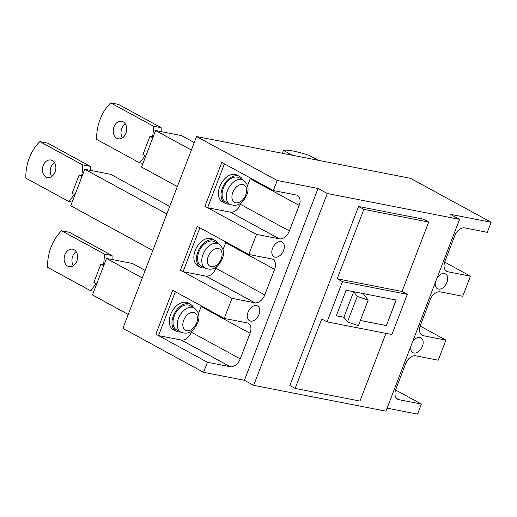 <?xml version="1.0" encoding="UTF-8"?>
<svg xmlns="http://www.w3.org/2000/svg" width="517" height="517" viewBox="0 0 517 517"><rect width="100%" height="100%" fill="white"/><g stroke="black" fill="none" stroke-linecap="round" stroke-linejoin="round"><path stroke-width="0.78" d="M491.15 222.278L410.504 178.32L196.557 136.527L122.917 328.353L203.569 372.311L244.412 380.292L253.666 385.333L385.928 411.17L459.561 219.344L450.307 214.303L491.15 222.278L487.292 232.327L464.738 227.919A9.901 6.43 118.6 0 0 454.747 235.791L444.93 261.369A9.901 6.43 118.6 0 0 446.675 271.328A9.901 6.43 118.6 0 0 447.903 271.768L470.464 276.175L462.747 296.267L440.193 291.866A9.901 6.43 118.6 0 0 430.202 299.731L420.386 325.309A9.901 6.43 118.6 0 0 422.131 335.268A9.901 6.43 118.6 0 0 423.358 335.707L445.919 340.115L438.203 360.213L415.649 355.806A9.901 6.43 118.6 0 0 405.658 363.671L395.841 389.249A9.901 6.43 118.6 0 0 397.586 399.208A9.901 6.43 118.6 0 0 398.814 399.647L421.374 404.055L417.516 414.104L387.078 408.159M435.327 282.476A8.414 5.467 118.6 0 0 437.427 288.699A8.414 5.467 118.6 0 0 438.474 289.074A8.414 5.467 118.6 0 0 446.636 283.167A8.414 5.467 118.6 0 0 445.486 273.92A8.414 5.467 118.6 0 0 444.439 273.545A8.414 5.467 118.6 0 0 437.014 278.075M410.782 346.416A8.414 5.467 118.6 0 0 412.883 352.639A8.414 5.467 118.6 0 0 413.93 353.014A8.414 5.467 118.6 0 0 422.092 347.107A8.414 5.467 118.6 0 0 420.941 337.859A8.414 5.467 118.6 0 0 419.894 337.485A8.414 5.467 118.6 0 0 412.469 342.015M470.464 276.175L444.665 262.113M445.919 340.115L420.121 326.053M421.374 404.055L395.576 389.992M203.569 372.311L207.42 362.262L230.252 366.721A9.901 6.43 118.6 0 0 240.237 358.856L250.06 333.278A9.901 6.43 118.6 0 0 248.315 323.319A9.901 6.43 118.6 0 0 247.081 322.873L224.255 318.414L172.691 290.315L155.863 334.156L207.42 362.262M224.255 318.414L231.971 298.322L254.797 302.781A9.901 6.43 118.6 0 0 264.788 294.91L274.605 269.338A9.901 6.43 118.6 0 0 272.86 259.372A9.901 6.43 118.6 0 0 271.625 258.933L248.8 254.474L197.236 226.368L180.407 270.217L231.971 298.322M248.8 254.474L256.516 234.382L279.342 238.841A9.901 6.43 118.6 0 0 289.333 230.97L299.149 205.391A9.901 6.43 118.6 0 0 297.404 195.432A9.901 6.43 118.6 0 0 296.17 194.993L273.344 190.534L221.78 162.428L204.952 206.277L256.516 234.382M273.344 190.534L277.202 180.485L318.045 188.466L244.412 380.292M196.557 136.527L277.202 180.485M275.096 257.156A8.414 5.467 118.6 0 0 283.258 251.249A8.414 5.467 118.6 0 0 282.101 242.001A8.414 5.467 118.6 0 0 281.054 241.626A8.414 5.467 118.6 0 0 272.892 247.54A8.414 5.467 118.6 0 0 274.049 256.781A8.414 5.467 118.6 0 0 275.096 257.156M250.551 321.096A8.414 5.467 118.6 0 0 258.713 315.189A8.414 5.467 118.6 0 0 257.556 305.948A8.414 5.467 118.6 0 0 256.51 305.573A8.414 5.467 118.6 0 0 248.347 311.48A8.414 5.467 118.6 0 0 249.504 320.721A8.414 5.467 118.6 0 0 250.551 321.096M318.045 188.466L327.3 193.507L253.666 385.333M428.683 222.039L363.845 209.372L358.559 206.49L423.391 219.156L428.683 222.039L402.032 291.459L407.318 294.341L391.892 334.531L327.061 321.865L321.768 318.983L295.123 388.409L359.955 401.076L385.941 333.368M358.559 206.49L289.837 385.527L295.123 388.409M327.3 193.507L459.561 219.344M363.845 209.372L337.2 278.792L342.487 281.675L327.061 321.865M337.2 278.792L402.032 291.459M342.487 281.675L407.318 294.341M360.355 320.514L386.406 325.607L396.222 300.028L363.231 293.585L368.194 300.099L358.378 325.678L347.456 321.949L343.87 317.251L336.296 315.771M363.231 293.585L346.099 290.237L336.283 315.816L343.915 317.302M386.406 325.607L396.074 300.002M386.27 325.536L360.375 320.475M343.87 317.251L353.673 291.717M353.731 291.73L357.273 296.377L347.456 321.949M368.194 300.099L357.273 296.377M194.243 142.543L181.519 135.603L155.585 130.536L141.561 167.075L177.337 186.579M191.368 150.04L155.585 130.536M169.699 206.483L110.703 174.326L84.769 169.259L70.739 205.798L152.793 250.519M166.823 213.986L84.769 169.259M145.154 270.423L132.43 263.489L106.496 258.422L92.472 294.961L128.248 314.465M142.278 277.926L106.496 258.422M161.142 127.673L118.471 104.415L110.696 102.896L153.368 126.154L161.142 127.673A39.602 29.501 -78.9 0 1 161.104 131.615M125.23 123.789A8.912 6.637 -78.9 0 0 121.799 128.319A8.912 6.637 -78.9 0 0 122.49 137.819M125.922 133.289A8.912 6.637 -78.9 0 0 121.676 121.295A8.912 6.637 -78.9 0 0 114.018 126.801A8.912 6.637 -78.9 0 0 118.264 138.789A8.912 6.637 -78.9 0 0 125.922 133.289M153.155 136.876L152.56 136.759A39.602 29.501 -78.9 0 0 153.368 126.154M110.696 102.896A39.602 29.501 -78.9 0 0 100.136 119.233A39.602 29.501 -78.9 0 0 96.666 139.435L139.338 162.693A39.602 29.501 -78.9 0 0 145.115 155.701M152.56 136.759L149.969 136.255L152.799 137.8M145.788 156.069L142.957 154.525L149.969 136.255M139.338 162.693L142.97 163.404M74.965 194.786L72.134 193.242L79.153 174.972L81.744 175.483A39.602 29.501 -78.9 0 0 82.546 164.871L90.326 166.396L47.654 143.138L39.874 141.613L82.546 164.871M39.874 141.613A39.602 29.501 -78.9 0 0 29.32 157.95A39.602 29.501 -78.9 0 0 25.85 178.152L68.522 201.41A39.602 29.501 -78.9 0 0 74.299 194.418M55.099 172.006A8.912 6.637 -78.9 0 0 50.86 160.018A8.912 6.637 -78.9 0 0 43.202 165.518A8.912 6.637 -78.9 0 0 47.441 177.505A8.912 6.637 -78.9 0 0 55.099 172.006M54.414 162.506A8.912 6.637 -78.9 0 0 50.983 167.036A8.912 6.637 -78.9 0 0 51.674 176.536M90.281 170.339A39.602 29.501 -78.9 0 0 90.326 166.396M81.744 175.483L82.332 175.599M81.983 176.517L79.153 174.972M68.522 201.41L72.154 202.121M112.053 255.56L69.381 232.301L61.607 230.776L104.279 254.041L112.053 255.56A39.602 29.501 -78.9 0 1 112.015 259.502M76.141 251.669A8.912 6.637 -78.9 0 0 72.71 256.206A8.912 6.637 -78.9 0 0 73.401 265.699M76.826 261.169A8.912 6.637 -78.9 0 0 72.587 249.181A8.912 6.637 -78.9 0 0 64.929 254.681A8.912 6.637 -78.9 0 0 69.175 266.669A8.912 6.637 -78.9 0 0 76.826 261.169M104.059 264.762L103.471 264.646A39.602 29.501 -78.9 0 0 104.279 254.041M61.607 230.776A39.602 29.501 -78.9 0 0 51.047 247.12A39.602 29.501 -78.9 0 0 47.577 267.315L90.249 290.573A39.602 29.501 -78.9 0 0 96.026 283.587M103.471 264.646L100.88 264.142L103.71 265.68M96.698 283.949L93.868 282.405L100.88 264.142M90.249 290.573L93.881 291.284M292.325 155.236L283.426 150.389A39.602 6.055 21 0 1 292.855 150.99A39.602 6.055 21 0 1 309.36 155.449L318.259 160.302M283.426 150.389L282.314 153.284M172.691 290.315L155.863 334.156L158.506 335.598L175.334 291.756L172.691 290.315M191.878 330.751L191.322 332.192A9.901 6.43 118.6 0 1 181.331 340.057L158.506 335.598M201.378 305.948A9.901 6.43 -61.4 0 1 201.139 306.613L198.457 313.599M197.236 226.368L180.407 270.217L183.05 271.658L199.879 227.81L197.236 226.368M216.423 266.811L215.867 268.245A9.901 6.43 118.6 0 1 205.876 276.117L183.05 271.658M225.923 242.008A9.901 6.43 -61.4 0 1 225.683 242.673L223.001 249.659M204.848 268.006A15.245 9.901 -61.4 0 1 200.564 267.25A15.245 9.901 -61.4 0 1 197.875 251.915A15.245 9.901 -61.4 0 1 215.156 240.476A15.245 9.901 -61.4 0 1 218.116 243.669M200.564 267.25L197.921 265.809A15.245 9.901 -61.4 0 1 195.232 250.467A15.245 9.901 -61.4 0 1 212.513 239.035L215.156 240.476M205.456 268.336L201.229 266.035A13.862 9.002 -61.4 0 1 198.787 252.089A13.862 9.002 -61.4 0 1 214.497 241.691L218.723 243.998A13.862 9.002 118.6 0 0 203.013 254.396A13.862 9.002 118.6 0 0 205.456 268.336C215.007 271.561 219.021 265.072 222.271 258.855C224.733 252.787 223.551 247.837 218.723 243.998M229.393 204.066A15.245 9.901 -61.4 0 1 225.108 203.31A15.245 9.901 -61.4 0 1 222.42 187.968A15.245 9.901 -61.4 0 1 239.701 176.53A15.245 9.901 -61.4 0 1 242.66 179.722M225.108 203.31L222.465 201.869A15.245 9.901 -61.4 0 1 219.777 186.527A15.245 9.901 -61.4 0 1 237.057 175.089L239.701 176.53M230 204.396L225.774 202.089A13.862 9.002 -61.4 0 1 223.331 188.149A13.862 9.002 -61.4 0 1 239.041 177.751L243.268 180.058A13.862 9.002 118.6 0 0 227.558 190.456A13.862 9.002 118.6 0 0 230 204.396C239.552 207.621 243.565 201.126 246.816 194.909C249.278 188.847 248.095 183.897 243.268 180.058M180.304 331.946A15.245 9.901 -61.4 0 1 176.019 331.19A15.245 9.901 -61.4 0 1 173.331 315.855A15.245 9.901 -61.4 0 1 190.611 304.416A15.245 9.901 -61.4 0 1 193.571 307.609M176.019 331.19L173.376 329.749A15.245 9.901 -61.4 0 1 170.688 314.414A15.245 9.901 -61.4 0 1 187.968 302.975L190.611 304.416M180.911 332.282L176.685 329.975A13.862 9.002 -61.4 0 1 174.242 316.029A13.862 9.002 -61.4 0 1 189.952 305.631L194.179 307.938A13.862 9.002 118.6 0 0 178.468 318.336A13.862 9.002 118.6 0 0 180.911 332.282C190.463 335.501 194.476 329.012 197.727 322.795C200.189 316.734 199.006 311.777 194.179 307.938M221.78 162.428L204.952 206.277L207.595 207.718L224.43 163.87L221.78 162.428M240.967 202.864L240.411 204.305A9.901 6.43 118.6 0 1 230.42 212.177L207.595 207.718M250.467 178.068A9.901 6.43 -61.4 0 1 250.228 178.733L247.546 185.719M299.149 205.391L250.228 178.733M289.333 230.97L240.411 204.305M230.42 212.177L279.342 238.841M274.605 269.338L225.683 242.673M264.788 294.91L215.867 268.245M205.876 276.117L254.797 302.781M250.06 333.278L201.139 306.613M240.237 358.856L191.322 332.192M181.331 340.057L230.252 366.721M396.545 398.413L398.814 399.647M421.09 334.473L423.358 335.707M445.635 270.527L447.903 271.768M221.218 258.875A9.901 6.43 118.6 0 0 218.245 248.477A9.901 6.43 118.6 0 0 208.254 256.342A9.901 6.43 118.6 0 0 211.227 266.746A9.901 6.43 118.6 0 0 221.218 258.875M245.762 194.935A9.901 6.43 118.6 0 0 242.79 184.53A9.901 6.43 118.6 0 0 232.799 192.402A9.901 6.43 118.6 0 0 235.771 202.8A9.901 6.43 118.6 0 0 245.762 194.935M196.673 322.815A9.901 6.43 118.6 0 0 193.701 312.417A9.901 6.43 118.6 0 0 183.709 320.281A9.901 6.43 118.6 0 0 186.682 330.686A9.901 6.43 118.6 0 0 196.673 322.815"/></g></svg>
